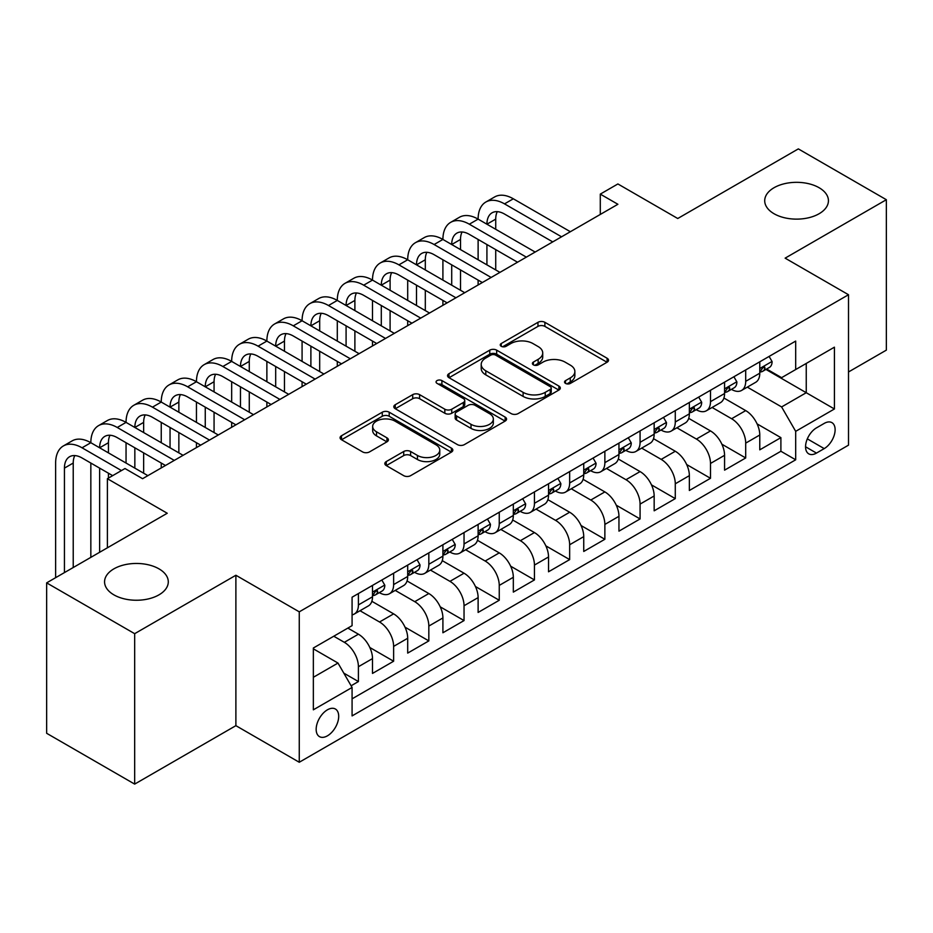 <?xml version="1.0" encoding="UTF-8"?>
<svg xmlns="http://www.w3.org/2000/svg" width="933" height="933" viewBox="0 0 933 933"><rect width="100%" height="100%" fill="white"/><g stroke="black" fill="none" stroke-linecap="round" stroke-linejoin="round"><path stroke-width="1.4" d="M565.538 383.416A3.417 1.971 0 0 0 570.366 383.416L607.091 362.226A4.887 2.822 0 0 0 608.526 360.231A4.887 2.822 0 0 0 607.091 358.237L544.884 322.317A4.887 2.822 0 0 0 537.968 322.317L501.254 343.519A3.417 1.971 0 0 0 500.251 344.918A3.417 1.971 0 0 0 501.254 346.306A3.417 1.971 0 0 0 506.094 346.306L510.841 343.566A15.639 9.027 0 0 1 532.965 343.566L538.143 346.563A15.639 9.027 0 0 1 542.726 352.942A15.639 9.027 0 0 1 538.143 359.333L533.396 362.074A3.417 1.971 0 0 0 532.393 363.473A3.417 1.971 0 0 0 533.396 364.861A3.417 1.971 0 0 0 538.236 364.861L542.983 362.121A15.639 9.027 0 0 1 565.095 362.121L570.285 365.118A15.639 9.027 0 0 1 574.868 371.497A15.639 9.027 0 0 1 570.285 377.888L565.538 380.629A3.417 1.971 0 0 0 564.535 382.029A3.417 1.971 0 0 0 565.538 383.416L565.538 380.629M158.96 568.85A31.862 18.403 0 0 0 124.229 564.862A31.862 18.403 0 0 0 104.566 581.854A31.862 18.403 0 0 0 113.896 594.857A31.862 18.403 0 0 0 148.627 598.846A31.862 18.403 0 0 0 168.29 581.854A31.862 18.403 0 0 0 158.96 568.85M819.104 187.72A31.862 18.403 0 0 0 784.373 183.731A31.862 18.403 0 0 0 764.71 200.723A31.862 18.403 0 0 0 774.04 213.739A31.862 18.403 0 0 0 808.771 217.727A31.862 18.403 0 0 0 828.434 200.723A31.862 18.403 0 0 0 819.104 187.72M327.425 735.834A15.931 9.202 120 0 0 337.839 721.792A15.931 9.202 120 0 0 335.402 709.022A15.931 9.202 120 0 0 327.425 709.815A15.931 9.202 120 0 0 317.022 723.856A15.931 9.202 120 0 0 319.459 736.627A15.931 9.202 120 0 0 327.425 735.834M386.262 461.578A4.887 2.822 0 0 0 384.828 463.584A4.887 2.822 0 0 0 386.262 465.579L403.709 475.655A4.887 2.822 0 0 0 410.625 475.655L451.397 452.108A4.887 2.822 0 0 0 452.832 450.114A4.887 2.822 0 0 0 451.397 448.12L389.201 412.199A4.887 2.822 0 0 0 382.285 412.199L341.501 435.746A4.887 2.822 0 0 0 340.079 437.74A4.887 2.822 0 0 0 341.501 439.735L362.587 451.91A4.887 2.822 0 0 0 369.503 451.91L386.95 441.834A4.887 2.822 0 0 0 388.385 439.84A4.887 2.822 0 0 0 386.95 437.845L376.5 431.804A13.074 7.546 0 0 1 372.664 426.463A13.074 7.546 0 0 1 380.734 419.5A13.074 7.546 0 0 1 394.986 421.133L435.933 444.773A13.074 7.546 0 0 1 439.77 450.114A13.074 7.546 0 0 1 431.699 457.088A13.074 7.546 0 0 1 417.448 455.444L410.625 451.502A4.887 2.822 0 0 0 403.709 451.502L386.262 461.578L386.262 465.579M848.505 371.975L886.35 350.132L886.35 199.709L798.333 148.895L677.743 218.509L617.891 183.953L600.292 194.122L617.891 204.28L142.586 478.699L124.987 468.529L107.388 478.699L107.388 547.811M134.667 633.682L134.667 784.105L235.886 725.664L235.886 575.253L134.667 633.682L46.65 582.868L167.24 513.255L107.388 478.699M235.886 575.253L299.26 611.838L848.505 294.735L848.505 445.158L299.26 762.261L299.26 611.838M886.35 199.709L785.131 258.149L848.505 294.735M511.191 413.599A4.887 2.822 0 0 0 518.095 413.599L558.879 390.052A4.887 2.822 0 0 0 560.313 388.058A4.887 2.822 0 0 0 558.879 386.064L496.671 350.155A4.887 2.822 0 0 0 489.767 350.155L448.983 373.69A4.887 2.822 0 0 0 447.548 375.684A4.887 2.822 0 0 0 448.983 377.69L511.191 413.599M438.428 384.163A3.417 1.971 0 0 1 441.904 384.641L441.904 380.582L505.138 417.086A4.887 2.822 0 0 1 506.572 419.08A4.887 2.822 0 0 1 505.138 421.086L464.366 444.621A4.887 2.822 0 0 1 457.45 444.621L395.242 408.712L395.242 404.724A4.887 2.822 0 0 0 393.808 406.718A4.887 2.822 0 0 0 395.242 408.712M395.242 404.724L412.701 394.647A4.887 2.822 0 0 1 419.605 394.647L444.831 409.214A4.887 2.822 0 0 0 451.747 409.214L463.328 402.52A4.887 2.822 0 0 0 464.762 400.525A4.887 2.822 0 0 0 463.328 398.531L437.064 383.37A3.417 1.971 0 0 1 436.061 381.97A3.417 1.971 0 0 1 438.172 380.151A3.417 1.971 0 0 1 441.904 380.582M134.667 784.105L46.65 733.291L46.65 582.868M351.111 685.778L358.412 681.557L343.799 673.125M333.769 636.224L344.335 642.324A19.92 11.499 60 0 1 358.412 666.722L372.5 658.593L372.5 673.428L393.621 661.229L369.806 647.49M360.021 610.73L379.533 621.996A19.92 11.499 60 0 1 393.621 646.394L407.698 638.265L407.698 653.1L428.83 640.901L405.015 627.163M395.23 590.402L414.742 601.668A19.92 11.499 60 0 1 428.83 626.066L442.907 617.938L442.907 632.772L464.039 620.573L440.224 606.835M430.44 570.075L449.951 581.352A19.92 11.499 60 0 1 464.039 605.739L478.116 597.61L478.116 612.445L499.248 600.257L475.433 586.507M465.649 549.747L485.16 561.025A19.92 11.499 60 0 1 499.248 585.411L513.325 577.282L513.325 592.117L534.446 579.929L510.643 566.179M500.846 529.431L520.369 540.697A19.92 11.499 60 0 1 534.446 565.083L548.534 556.954L548.534 571.789L569.655 559.602L545.852 545.852M536.055 509.103L555.578 520.369A19.92 11.499 60 0 1 569.655 544.755L583.743 536.627L583.743 551.461L604.864 539.274L581.049 525.524M571.264 488.775L590.787 500.041A19.92 11.499 60 0 1 604.864 524.428L618.952 516.299L618.952 531.145L640.073 518.946L616.258 505.196M606.473 468.448L625.985 479.714A19.92 11.499 60 0 1 640.073 504.1L654.161 495.971L654.161 510.817L675.282 498.619L651.467 484.868M641.682 448.12L661.194 459.386A19.92 11.499 60 0 1 675.282 483.784L689.359 475.643L689.359 490.49L710.491 478.291L686.676 464.541M676.891 427.792L696.403 439.058A19.92 11.499 60 0 1 710.491 463.456L724.568 455.316L724.568 470.162L745.7 457.963L745.7 443.128A19.92 11.499 -120 0 0 731.612 418.73L712.101 407.464M721.885 444.213L745.7 457.963M372.5 658.593A19.92 11.499 -120 0 0 358.412 634.195L347.846 628.096M407.698 638.265A19.92 11.499 -120 0 0 393.621 613.867L371.847 601.295M442.907 617.938A19.92 11.499 -120 0 0 428.83 593.54L407.056 580.967M478.116 597.61A19.92 11.499 -120 0 0 464.039 573.212L442.265 560.651M513.325 577.282A19.92 11.499 -120 0 0 499.248 552.884L477.474 540.324M548.534 556.954A19.92 11.499 -120 0 0 534.446 532.568L512.672 519.996M583.743 536.627A19.92 11.499 -120 0 0 569.655 512.24L547.881 499.668M618.952 516.299A19.92 11.499 -120 0 0 604.864 491.913L583.09 479.34M654.161 495.971A19.92 11.499 -120 0 0 640.073 471.585L618.299 459.013M689.359 475.643A19.92 11.499 -120 0 0 675.282 451.257L653.508 438.685M724.568 455.316A19.92 11.499 -120 0 0 710.491 430.929L688.717 418.357M824.212 423.407L816.468 427.874A15.429 8.91 120 0 0 806.38 441.484A15.429 8.91 120 0 0 808.748 453.846A15.429 8.91 120 0 0 816.468 453.088L824.212 448.61A15.429 8.91 120 0 0 834.289 435.011A15.429 8.91 120 0 0 831.921 422.637A15.429 8.91 120 0 0 824.212 423.407M313.348 677.288L337.991 663.06L352.079 687.458L352.079 715.914L795.686 459.794L795.686 431.338L781.609 406.94L747.31 387.137M352.079 687.458L313.348 709.815L313.348 648.015L352.079 625.658L352.079 597.202L795.686 341.081L795.686 369.538L834.417 347.181L834.417 408.981L795.686 431.338M379.358 592.618L379.533 592.735A19.92 11.499 60 0 0 389.493 593.715L403.581 585.586A19.92 11.499 -120 0 0 407.698 576.466L407.698 565.083M414.555 572.302L414.742 572.407A19.92 11.499 60 0 0 424.702 573.387L438.79 565.258A19.92 11.499 -120 0 0 442.907 556.138L442.907 544.755M449.764 551.974L449.951 552.079A19.92 11.499 60 0 0 459.911 553.059L473.999 544.93A19.92 11.499 -120 0 0 478.116 535.81L478.116 524.428M484.973 531.647L485.16 531.752A19.92 11.499 60 0 0 495.12 532.731L509.196 524.603A19.92 11.499 -120 0 0 513.325 515.482L513.325 504.1M520.182 511.319L520.369 511.424A19.92 11.499 60 0 0 530.329 512.404L544.405 504.275A19.92 11.499 -120 0 0 548.534 495.155L548.534 483.772M555.392 490.991L555.578 491.096A19.92 11.499 60 0 0 565.538 492.088L579.615 483.947A19.92 11.499 -120 0 0 583.743 474.839L583.743 463.444M590.601 470.664L590.787 470.768A19.92 11.499 60 0 0 600.735 471.76L614.824 463.619A19.92 11.499 -120 0 0 618.952 454.511L618.952 443.128M625.81 450.336L625.985 450.441A19.92 11.499 60 0 0 635.944 451.432L650.033 443.292A19.92 11.499 -120 0 0 654.161 434.183L654.161 422.801M661.019 430.008L661.194 430.113A19.92 11.499 60 0 0 671.154 431.104L685.242 422.976A19.92 11.499 -120 0 0 689.359 413.855L689.359 402.473M696.216 409.68L696.403 409.785A19.92 11.499 60 0 0 706.363 410.777L720.451 402.648A19.92 11.499 -120 0 0 724.568 393.528L724.568 382.145M352.079 698.84L780.898 451.257L780.898 437.635L759.777 449.834L759.777 435A19.92 11.499 -120 0 0 745.7 410.602L723.926 398.029M731.425 389.353L731.612 389.458A19.92 11.499 -120 0 0 741.572 390.449A19.92 11.499 -120 0 0 745.7 381.329L745.7 369.946M741.572 390.449L755.648 382.32A19.92 11.499 -120 0 0 759.777 373.2L759.777 361.817M358.412 593.54L358.412 604.922A19.92 11.499 60 0 1 354.283 614.042A19.92 11.499 60 0 1 352.079 614.847M354.283 614.042L368.372 605.914A19.92 11.499 -120 0 0 372.5 596.793L372.5 585.411M393.621 573.212L393.621 584.594A19.92 11.499 60 0 1 389.493 593.715M428.83 552.884L428.83 564.267A19.92 11.499 60 0 1 424.702 573.387M464.039 532.556L464.039 543.951A19.92 11.499 60 0 1 459.911 553.059M499.248 512.24L499.248 523.623A19.92 11.499 60 0 1 495.12 532.731M534.446 491.913L534.446 503.295A19.92 11.499 60 0 1 530.329 512.404M569.655 471.585L569.655 482.967A19.92 11.499 60 0 1 565.538 492.088M604.864 451.257L604.864 462.64A19.92 11.499 60 0 1 600.735 471.76M640.073 430.929L640.073 442.312A19.92 11.499 60 0 1 635.944 451.432M675.282 410.602L675.282 421.984A19.92 11.499 60 0 1 671.154 431.104M710.491 390.274L710.491 401.656A19.92 11.499 60 0 1 706.363 410.777M710.491 463.456L710.491 478.291M675.282 483.784L675.282 498.619M640.073 504.1L640.073 518.946M604.864 524.428L604.864 539.274M569.655 544.755L569.655 559.602M534.446 565.083L534.446 579.929M499.248 585.411L499.248 600.257M464.039 605.739L464.039 620.573M428.83 626.066L428.83 640.901M393.621 646.394L393.621 661.229M358.412 666.722L358.412 681.557M337.991 663.06L313.348 648.832M781.609 406.94L806.252 392.711L806.252 363.438L834.417 347.181M765.935 369.433L834.417 408.981M766.634 369.025L781.609 377.667L795.686 369.538M235.886 725.664L299.26 762.261M600.292 194.122L600.292 214.45M757.095 423.885L780.898 437.635M780.898 451.257L795.686 459.794M566.902 383.906L570.285 381.947A15.639 9.027 0 0 0 574.868 375.567L574.868 371.497M542.726 352.942L542.726 357.012A15.639 9.027 0 0 1 538.143 363.392L534.761 365.351M607.021 362.261L544.884 326.387A4.887 2.822 0 0 0 537.968 326.387L502.619 346.796M558.82 390.087L496.671 354.213A4.887 2.822 0 0 0 489.767 354.213L449.053 377.725M550.237 389.458A3.417 1.971 0 0 0 551.24 388.058A3.417 1.971 0 0 0 550.237 386.659L495.633 355.135A3.417 1.971 0 0 0 490.805 355.135L485.79 358.027A15.639 9.027 0 0 0 481.206 364.418A15.639 9.027 0 0 0 485.79 370.798L523.11 392.35A15.639 9.027 0 0 0 545.234 392.35L550.237 389.458L550.237 393.528A3.417 1.971 0 0 0 551.24 392.128L551.24 388.058M481.206 364.418L481.206 368.477A15.639 9.027 0 0 0 485.79 374.868L485.79 370.798M550.237 393.528L545.234 396.42A15.639 9.027 0 0 1 523.11 396.42L485.79 374.868M395.312 408.747L412.701 398.706L412.701 394.647M464.762 400.525L464.762 404.595A4.887 2.822 0 0 1 463.328 406.59L451.747 413.272A4.887 2.822 0 0 1 444.831 413.272L419.605 398.706A4.887 2.822 0 0 0 412.701 398.706M441.904 384.641L505.08 421.121M471.013 424.328A13.074 7.546 0 0 0 485.265 425.961A13.074 7.546 0 0 0 493.335 418.987A13.074 7.546 0 0 0 489.498 413.646L475.072 405.319A4.887 2.822 0 0 0 468.168 405.319L456.587 412.001A4.887 2.822 0 0 0 455.152 413.995A4.887 2.822 0 0 0 456.587 415.99L471.013 424.328L471.013 428.387A13.074 7.546 0 0 0 485.265 430.02A13.074 7.546 0 0 0 493.335 423.046L493.335 418.987M455.152 413.995L455.152 418.066A4.887 2.822 0 0 0 456.587 420.06L456.587 415.99M471.013 428.387L456.587 420.06M439.77 450.114L439.77 454.173A13.074 7.546 0 0 1 431.699 461.147A13.074 7.546 0 0 1 417.448 459.514L410.625 455.572A4.887 2.822 0 0 0 403.709 455.572L386.32 465.614M372.664 426.463L372.664 430.533A13.074 7.546 0 0 0 376.5 435.874L376.5 431.804M386.88 441.869L376.5 435.874M451.339 452.143L389.201 416.27A4.887 2.822 0 0 0 382.285 416.27L341.571 439.77M769.107 356.429L772.104 361.607A13.19 7.616 60 0 1 769.363 367.45L762.681 371.311A13.19 7.616 -120 0 0 764.978 368.278L764.698 367.101L763.054 367.427L760.757 370.716A13.19 7.616 60 0 1 759.777 372.594M55.63 577.69L55.63 463.048A37.343 21.564 60 0 1 63.362 445.951L72.168 440.866A37.343 21.564 60 0 1 90.839 442.72A37.343 21.564 60 0 1 98.571 425.623L107.377 420.538A37.343 21.564 60 0 1 126.048 422.392A37.343 21.564 60 0 1 133.781 405.295L142.574 400.21A37.343 21.564 60 0 1 161.246 402.065A37.343 21.564 60 0 1 168.99 384.967L177.783 379.883A37.343 21.564 60 0 1 196.455 381.737A37.343 21.564 60 0 1 204.187 364.64L212.992 359.555A37.343 21.564 60 0 1 231.664 361.409A37.343 21.564 60 0 1 239.396 344.312L248.201 339.227A37.343 21.564 60 0 1 266.873 341.081A37.343 21.564 60 0 1 274.605 323.984L283.41 318.911A37.343 21.564 60 0 1 302.082 320.754A37.343 21.564 60 0 1 309.814 303.657L318.62 298.583A37.343 21.564 60 0 1 337.291 300.426A37.343 21.564 60 0 1 345.023 283.329L353.829 278.256A37.343 21.564 60 0 1 372.5 280.098A37.343 21.564 60 0 1 380.232 263.013L389.038 257.928A37.343 21.564 60 0 1 407.698 259.771A37.343 21.564 60 0 1 415.442 242.685L424.235 237.6A37.343 21.564 60 0 1 442.907 239.443A37.343 21.564 60 0 1 450.651 222.357L459.444 217.272A37.343 21.564 60 0 1 478.116 219.127A37.343 21.564 60 0 1 485.848 202.029L494.653 196.945A37.343 21.564 60 0 1 513.325 198.799L570.366 231.722M485.848 202.029A37.343 21.564 60 0 1 504.52 203.872L561.561 236.807M760.22 371.929L760.267 371.929A13.19 7.616 -120 0 0 762.681 371.311M552.756 241.892L504.52 214.042A24.899 14.368 -120 0 0 492.076 212.806A24.899 14.368 -120 0 0 486.921 224.2L495.726 219.127L495.726 229.285M497.277 211.663A24.899 14.368 -120 0 0 495.726 219.127M486.921 244.528L486.921 264.855M495.726 249.612L495.726 269.94M478.116 284.985L478.116 280.098M478.116 259.771L478.116 239.443M733.898 376.757L736.895 381.935A13.19 7.616 60 0 1 734.166 387.778L727.472 391.638A13.19 7.616 -120 0 0 729.769 388.594L729.489 387.428L727.845 387.755L725.547 391.044A13.19 7.616 60 0 1 724.568 392.921M450.651 222.357A37.343 21.564 60 0 1 469.322 224.2L478.116 219.127L535.157 252.05M469.322 224.2L526.352 257.135M725.011 392.257L725.069 392.257A13.19 7.616 -120 0 0 727.472 391.638M517.547 262.22L469.322 234.37A24.899 14.368 -120 0 0 456.867 233.133A24.899 14.368 -120 0 0 451.712 244.528L460.517 239.443L460.517 249.612M462.068 231.99A24.899 14.368 -120 0 0 460.517 239.443M451.712 264.855L451.712 285.183M460.517 269.94L460.517 290.268M442.907 305.301L442.907 300.426M442.907 280.098L442.907 259.771M698.689 397.085L701.686 402.263A13.19 7.616 60 0 1 698.957 408.106L692.263 411.966A13.19 7.616 -120 0 0 694.56 408.922L694.28 407.756L692.636 408.083L690.338 411.371A13.19 7.616 60 0 1 689.359 413.249M415.442 242.685A37.343 21.564 60 0 1 434.113 244.528L442.907 239.443L499.948 272.378M434.113 244.528L491.143 277.463M689.802 412.584L689.86 412.584A13.19 7.616 -120 0 0 692.263 411.966M482.338 282.536L434.113 254.697A24.899 14.368 -120 0 0 421.658 253.461A24.899 14.368 -120 0 0 416.503 264.855L425.308 259.771L425.308 269.94M426.871 252.307A24.899 14.368 -120 0 0 425.308 259.771M416.503 285.183L416.503 305.511M425.308 290.268L425.308 310.596M407.698 325.629L407.698 320.754M407.698 300.426L407.698 280.098M663.491 417.413L666.477 422.591A13.19 7.616 60 0 1 663.748 428.434L657.054 432.294A13.19 7.616 -120 0 0 659.351 429.25L659.071 428.084L657.427 428.41L655.129 431.687A13.19 7.616 60 0 1 654.161 433.565M380.232 263.013A37.343 21.564 60 0 1 398.904 264.855L407.698 259.771L464.739 292.705M398.904 264.855L455.934 297.79M654.593 432.912L654.651 432.912A13.19 7.616 -120 0 0 657.054 432.294M447.14 302.863L398.904 275.025A24.899 14.368 -120 0 0 386.449 273.789A24.899 14.368 -120 0 0 381.294 285.183L390.099 280.098L390.099 290.268M391.662 272.634A24.899 14.368 -120 0 0 390.099 280.098M381.294 305.511L381.294 325.839M390.099 310.596L390.099 330.923M372.5 345.956L372.5 341.081M372.5 320.754L372.5 300.426M628.282 437.74L631.268 442.918A13.19 7.616 60 0 1 628.539 448.761L621.845 452.622A13.19 7.616 -120 0 0 624.142 449.578L623.874 448.411L622.218 448.738L619.92 452.015A13.19 7.616 60 0 1 618.952 453.893M345.023 283.329A37.343 21.564 60 0 1 363.695 285.183L372.5 280.098L429.53 313.033M363.695 285.183L420.725 318.118M619.384 453.24L619.442 453.24A13.19 7.616 -120 0 0 621.845 452.622M411.931 323.191L363.695 295.353A24.899 14.368 -120 0 0 351.251 294.117A24.899 14.368 -120 0 0 346.085 305.511L354.89 300.426L354.89 310.596M356.453 292.962A24.899 14.368 -120 0 0 354.89 300.426M346.085 325.839L346.085 346.166M354.89 330.923L354.89 351.251M337.291 366.284L337.291 361.409M337.291 341.081L337.291 320.754M593.073 458.068L596.059 463.246A13.19 7.616 60 0 1 593.33 469.089L586.647 472.949A13.19 7.616 -120 0 0 588.945 469.905L588.665 468.739L587.009 469.066L584.711 472.343A13.19 7.616 60 0 1 583.743 474.221M309.814 303.657A37.343 21.564 60 0 1 328.486 305.511L337.291 300.426L394.321 333.361M328.486 305.511L385.527 338.434M584.186 473.567L584.233 473.567A13.19 7.616 -120 0 0 586.647 472.949M376.722 343.519L328.486 315.669A24.899 14.368 -120 0 0 316.042 314.444A24.899 14.368 -120 0 0 310.887 325.839L319.681 320.754L319.681 330.923M321.244 313.29A24.899 14.368 -120 0 0 319.681 320.754M310.887 346.166L310.887 366.494M319.681 351.251L319.681 371.567M302.082 386.612L302.082 381.737M302.082 361.409L302.082 341.081M557.864 478.396L560.85 483.574A13.19 7.616 60 0 1 558.121 489.417L551.438 493.277A13.19 7.616 -120 0 0 553.736 490.233L553.456 489.067L551.8 489.393L549.502 492.671A13.19 7.616 60 0 1 548.534 494.548M274.605 323.984A37.343 21.564 60 0 1 293.277 325.839L302.082 320.754L359.112 353.689M293.277 325.839L350.318 358.762M548.977 493.895L549.024 493.895A13.19 7.616 -120 0 0 551.438 493.277M341.513 363.847L293.277 335.997A24.899 14.368 -120 0 0 280.833 334.772A24.899 14.368 -120 0 0 275.678 346.166L284.472 341.081L284.472 351.251M286.034 333.617A24.899 14.368 -120 0 0 284.472 341.081M275.678 366.494L275.678 386.822M284.472 371.567L284.472 391.895M266.873 406.94L266.873 402.065M266.873 381.737L266.873 361.409M522.655 498.712L525.652 503.902A13.19 7.616 60 0 1 522.912 509.733L516.229 513.605A13.19 7.616 -120 0 0 518.526 510.561L518.247 509.395L516.602 509.721L514.305 512.998A13.19 7.616 60 0 1 513.325 514.876M239.396 344.312A37.343 21.564 60 0 1 258.068 346.166L266.873 341.081L323.914 374.016M258.068 346.166L315.109 379.09M513.768 514.223L513.815 514.223A13.19 7.616 -120 0 0 516.229 513.605M306.304 384.174L258.068 356.324A24.899 14.368 -120 0 0 245.624 355.1A24.899 14.368 -120 0 0 240.469 366.494L249.274 361.409L249.274 371.567M250.825 353.945A24.899 14.368 -120 0 0 249.274 361.409M240.469 386.822L240.469 407.15M249.274 391.895L249.274 412.223M231.664 427.267L231.664 422.392M231.664 402.065L231.664 381.737M487.446 519.04L490.443 524.229A13.19 7.616 60 0 1 487.714 530.061L481.02 533.933A13.19 7.616 -120 0 0 483.317 530.889L483.037 529.722L481.393 530.049L479.096 533.326A13.19 7.616 60 0 1 478.116 535.204M204.187 364.64A37.343 21.564 60 0 1 222.859 366.494L231.664 361.409L288.705 394.344M222.859 366.494L279.9 399.417M478.559 534.551L478.617 534.551A13.19 7.616 -120 0 0 481.02 533.933M271.095 404.502L222.859 376.652A24.899 14.368 -120 0 0 210.415 375.416A24.899 14.368 -120 0 0 205.26 386.822L214.065 381.737L214.065 391.895M215.616 374.273A24.899 14.368 -120 0 0 214.065 381.737M205.26 407.15L205.26 427.477M214.065 412.223L214.065 432.55M196.455 447.595L196.455 442.72M196.455 422.392L196.455 402.065M452.237 539.367L455.234 544.557A13.19 7.616 60 0 1 452.505 550.388L445.811 554.249A13.19 7.616 -120 0 0 448.108 551.216L447.828 550.038L446.184 550.377L443.886 553.654A13.19 7.616 60 0 1 442.907 555.532M168.99 384.967A37.343 21.564 60 0 1 187.661 386.822L196.455 381.737L253.496 414.66M187.661 386.822L244.691 419.745M443.35 554.867L443.408 554.867A13.19 7.616 -120 0 0 445.811 554.249M235.886 424.83L187.661 396.98A24.899 14.368 -120 0 0 175.206 395.744A24.899 14.368 -120 0 0 170.051 407.15L178.856 402.065L178.856 412.223M180.419 394.601A24.899 14.368 -120 0 0 178.856 402.065M170.051 427.477L170.051 447.793M178.856 432.55L178.856 452.878M161.246 467.923L161.246 463.048M161.246 442.72L161.246 422.392M417.028 559.695L420.025 564.885A13.19 7.616 60 0 1 417.296 570.716L410.602 574.576A13.19 7.616 -120 0 0 412.899 571.544L412.619 570.366L410.975 570.704L408.677 573.982A13.19 7.616 60 0 1 407.698 575.859M133.781 405.295A37.343 21.564 60 0 1 152.452 407.15L161.246 402.065L218.287 434.988M152.452 407.15L209.482 440.073M408.141 575.194L408.199 575.194A13.19 7.616 -120 0 0 410.602 574.576M200.688 445.158L152.452 417.308A24.899 14.368 -120 0 0 139.997 416.071A24.899 14.368 -120 0 0 134.842 427.477L143.647 422.392L143.647 432.55M145.21 414.928A24.899 14.368 -120 0 0 143.647 422.392M134.842 447.793L134.842 468.121M143.647 452.878L143.647 473.206M126.048 463.048L126.048 442.72M381.83 580.023L384.816 585.213A13.19 7.616 60 0 1 382.087 591.044L375.393 594.904A13.19 7.616 -120 0 0 377.69 591.872L377.41 590.694L375.766 591.021L373.468 594.309A13.19 7.616 60 0 1 372.5 596.187M98.571 425.623A37.343 21.564 60 0 1 117.243 427.477L126.048 422.392L183.078 455.316M117.243 427.477L174.273 460.401M372.932 595.522L372.99 595.522A13.19 7.616 -120 0 0 375.393 594.904M165.479 465.485L117.243 437.635A24.899 14.368 -120 0 0 104.799 436.399A24.899 14.368 -120 0 0 99.633 447.793L108.438 442.72L108.438 452.878M110.001 435.256A24.899 14.368 -120 0 0 108.438 442.72M99.633 468.121L99.633 552.278M108.438 473.206L108.438 478.081M90.839 557.363L90.839 463.048M63.362 445.951A37.343 21.564 60 0 1 82.034 447.793L90.839 442.72L147.869 475.643M82.034 447.793L121.465 470.57M112.66 475.643L82.034 457.963A24.899 14.368 -120 0 0 69.59 456.727A24.899 14.368 -120 0 0 64.435 468.121L64.435 572.605M74.792 455.584A24.899 14.368 -120 0 0 73.229 463.048L73.229 567.521M344.335 642.324L358.412 634.195M379.533 621.996L393.621 613.867M414.742 601.668L428.83 593.54M449.951 581.352L464.039 573.212M485.16 561.025L499.248 552.884M520.369 540.697L534.446 532.568M555.578 520.369L569.655 512.24M590.787 500.041L604.864 491.913M625.985 479.714L640.073 471.585M661.194 459.386L675.282 451.257M696.403 439.058L710.491 430.929M731.612 418.73L745.7 410.602M745.7 381.329L759.777 373.2M358.412 604.922L372.5 596.793M393.621 584.594L407.698 576.466M428.83 564.267L442.907 556.138M464.039 543.951L478.116 535.81M499.248 523.623L513.325 515.482M534.446 503.295L548.534 495.155M569.655 482.967L583.743 474.839M604.864 462.64L618.952 454.511M640.073 442.312L654.161 434.183M675.282 421.984L689.359 413.855M710.491 401.656L724.568 393.528M745.7 443.128L759.777 435M807.325 438.872L824.212 448.61M805.552 446.779L816.468 453.088M570.285 381.947L570.285 377.888M533.396 364.861L533.396 362.074M538.143 363.392L538.143 359.333M501.254 346.306L501.254 343.519M537.968 326.387L537.968 322.317M544.884 326.387L544.884 322.317M607.091 362.226L607.091 358.237M448.983 377.69L448.983 373.69M489.767 354.213L489.767 350.155M496.671 354.213L496.671 350.155M558.879 390.052L558.879 386.064M523.11 396.42L523.11 392.35M545.234 396.42L545.234 392.35M419.605 398.706L419.605 394.647M444.831 413.272L444.831 409.214M451.747 413.272L451.747 409.214M463.328 406.59L463.328 402.52M505.138 421.086L505.138 417.086M403.709 455.572L403.709 451.502M410.625 455.572L410.625 451.502M417.448 459.514L417.448 455.444M386.95 441.834L386.95 437.845M341.501 439.735L341.501 435.746M382.285 416.27L382.285 412.199M389.201 416.27L389.201 412.199M451.397 452.108L451.397 448.12M772.011 361.456L759.777 368.523M513.325 198.799L504.52 203.872M763.276 367.287L764.978 368.278M736.802 381.784L724.568 388.851M728.067 387.615L729.769 388.594M701.593 402.111L689.359 409.179M692.857 407.943L694.56 408.922M666.395 422.439L654.161 429.507M657.648 428.27L659.351 429.25M631.186 442.767L618.952 449.834M622.439 448.598L624.142 449.578M595.977 463.095L583.743 470.162M587.23 468.926L588.945 469.905M560.768 483.422L548.534 490.49M552.033 489.254L553.736 490.233M525.559 503.75L513.325 510.817M516.824 509.581L518.526 510.561M490.35 524.078L478.116 531.134M481.615 529.909L483.317 530.889M455.141 544.405L442.907 551.461M446.406 550.237L448.108 551.216M419.943 564.733L407.698 571.789M411.196 570.553L412.899 571.544M384.734 585.061L372.5 592.117M375.987 590.881L377.69 591.872M73.229 463.048L64.435 468.121"/></g></svg>
